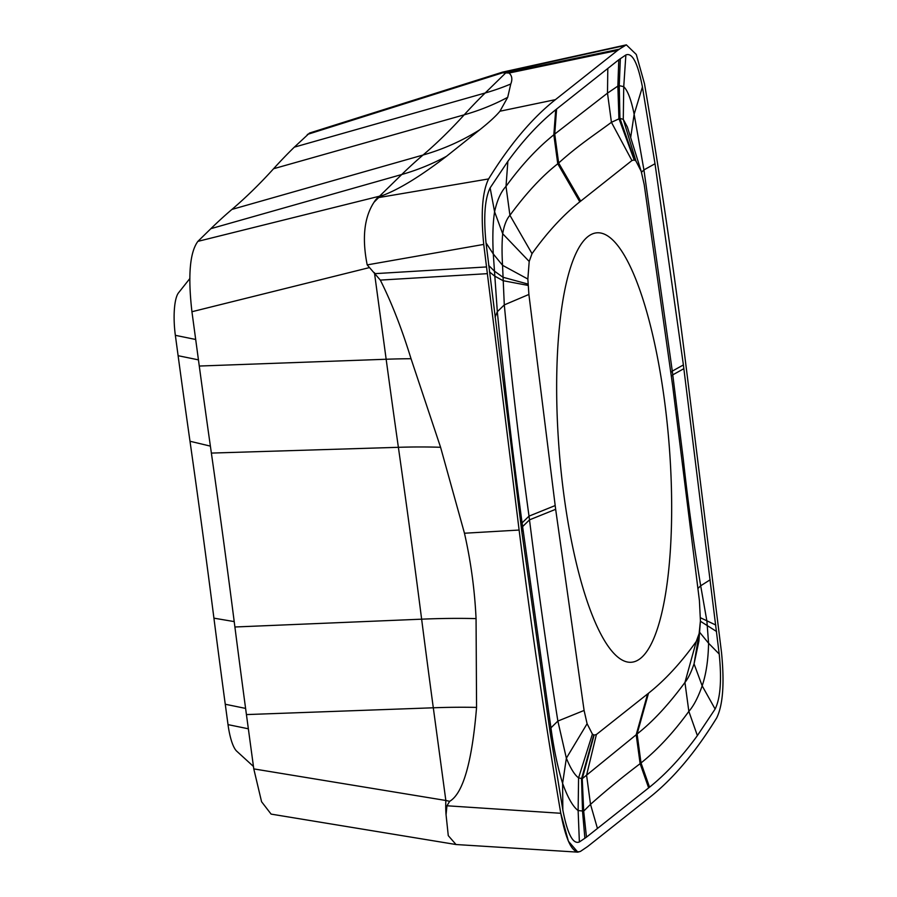 <?xml version="1.0" encoding="UTF-8"?>
<svg xmlns="http://www.w3.org/2000/svg" width="897" height="897" viewBox="0 0 897 897"><rect width="100%" height="100%" fill="white"/><g stroke="black" fill="none" stroke-linecap="round" stroke-linejoin="round"><path stroke-width="1.35" d="M619.255 49.189L626.341 44.85L636.298 54.493L644.461 83.623A1777.641 454.095 -94.6 0 1 686.138 366.873L721.513 652.511C724.574 683.391 722.948 705.21 716.647 717.992A1777.641 454.095 -94.6 0 1 649.809 797.276L587.636 846.533L580.471 851.388L577.814 852.15L568.406 841.218L560.782 813.287A1777.641 454.095 -94.6 0 1 519.116 530.049L483.741 244.41C480.68 213.531 482.306 191.711 488.607 178.929A1777.641 454.095 -94.6 0 1 555.434 99.645L617.618 50.389L624.772 45.534L501.524 72.747L509.059 73.038L617.618 50.389L619.255 49.189L506.581 72.713M630.681 137.454L634.145 114.255L642.42 86.953L655.012 163.736L683.391 364.933L672.29 371.111L643.923 169.914L634.145 114.255C631.219 99.825 627.754 90.631 623.74 86.65L619.244 85.664L617.865 86.101L607.493 93.142L611.429 122.306L631.925 160.541L634.201 159.969L635.917 160.967L641.209 171.338L644.214 184.625L672.66 385.766L699.413 600.62L700.422 620.87L699.122 633.596L696.296 641.411C680.958 662.861 665.025 680.139 648.497 693.235L647.589 693.975L636.197 734.744L637.105 733.959C652.657 721.816 668.601 704.638 684.938 682.46C688.066 678.614 691.105 672.414 694.054 663.858L698.886 641.243L700.422 620.87M642.42 86.953C637.812 63.014 632.307 52.34 625.871 54.952L618.784 59.763L555.703 109.748C539.198 122.979 523.254 140.179 507.87 161.325L490.132 187.877C484.795 198.775 483.438 217.108 486.039 242.885L521.863 531.988L550.242 733.185L562.834 809.969C567.431 833.907 572.948 844.582 579.372 841.969L586.47 837.159L649.551 787.174C666.056 773.932 681.989 756.743 697.384 735.596L715.122 709.045C720.448 698.146 721.816 679.803 719.203 654.036L683.391 364.933M644.461 83.623A1777.641 454.095 -94.6 0 1 686.138 366.873L721.513 652.511C724.563 683.379 722.948 705.21 716.647 717.981A1777.641 454.095 -94.6 0 1 649.809 797.276L587.636 846.533L580.471 851.388C572.757 854.247 566.198 841.543 560.782 813.287A1777.641 454.095 -94.6 0 1 519.116 530.049L483.741 244.41L367.198 264.895C361.895 238.198 364.171 217.309 374.038 202.229A59.841 27.594 -104 0 1 379.554 196.185L383.097 195.299C399.636 189.009 420.771 176.003 446.515 156.28L479.794 129.751C489.224 122.25 495.94 116.072 499.954 111.217L555.434 99.645L617.618 50.389M383.097 195.299L378.646 197.575L488.607 178.929A1777.641 454.095 -94.6 0 1 555.434 99.645M374.038 202.229L378.646 197.575M367.198 264.895L380.317 280.099L487.183 273.675M626.319 44.861L502.567 72.119L309.521 133.048L294.317 147.153A3373.393 861.714 85.4 0 0 273.574 168.737A3359.433 858.149 -94.6 0 1 231.942 209.416A3373.393 861.714 85.4 0 0 210.873 228.668L197.878 241.371C189.794 252.36 187.821 275.816 191.936 311.73L199.28 366.043A3373.393 861.714 85.4 0 0 211.378 453.086L398.38 447.311A3412.939 871.817 -94.6 0 1 386.159 359.248A239.118 48.012 172.3 0 1 411.028 358.722C401.811 328.706 391.574 302.491 380.317 280.099M411.028 358.722L440.584 447.289L464.467 533.233L519.116 530.049M577.825 852.15L456.024 844.526L448.276 835.645L446.056 814.711A59.841 23.098 -80.7 0 1 445.843 800.483L449.666 801.324C463.076 793.453 472.035 762.147 476.565 707.408L476.06 618.616C474.715 589.968 470.858 561.511 464.467 533.233M449.666 801.324L446.964 805.775L560.782 813.287M446.056 814.711L446.964 805.775M502.567 72.119L501.524 72.747M211.378 453.086A3359.433 858.149 -94.6 0 1 234.902 626.992A3373.393 861.714 85.4 0 0 246.428 714.584L253.784 768.897L261.576 801.739L271.107 814.106L456.024 844.526M273.574 168.737L464.198 114.827A3412.939 871.817 -94.6 0 1 485.187 92.985A239.118 226.145 -134.3 0 0 510.774 83.993C512.613 79.306 512.03 75.662 509.059 73.038M510.774 83.993L507.702 97.325L499.954 111.217M189.895 278.485L178.503 292.848A35.902 9.172 85.4 0 0 175.352 335.321L178.111 355.705A3315.604 846.959 85.4 0 0 189.996 441.257A3417.211 872.916 -94.6 0 1 213.923 618.156A3315.604 846.959 85.4 0 0 225.259 704.246L228.017 724.63A35.902 9.172 85.4 0 0 236.73 751.181L253.447 766.453M564.09 496.445A215.415 55.031 85.4 0 0 631.432 662.255A215.415 55.031 85.4 0 0 664.229 398.616A215.415 55.031 85.4 0 0 596.886 232.816A215.415 55.031 85.4 0 0 564.09 496.445M647.589 693.953L596.393 734.52L594.106 735.092L592.401 734.105L587.098 723.722L584.093 710.446L555.658 509.305L528.894 294.451L527.851 279.045L529.196 261.464L532.022 253.66C547.361 232.2 563.294 214.921 579.81 201.836L631.925 160.541M634.56 160.081L619.95 118.393L623.28 119.346L627.362 126.993L641.209 171.338M620.354 58.619L619.244 85.664L619.95 118.393L611.429 122.306C593.859 135.357 578.531 145.123 558.652 163.007L557.755 163.792C542.203 175.935 526.247 193.113 509.922 215.302C506.525 219.171 504.114 225.315 502.701 233.747C501.883 242.291 501.838 252.808 502.544 265.31L504.293 304.902C511.122 375.551 519.363 445.955 529.017 516.134L529.499 519.856C537.852 586.178 546.475 648.778 557.867 721.076L566.366 758.189C570.537 768.37 574.607 774.93 578.576 777.845L582.243 778.686L636.197 734.755L640.122 763.683L641.019 762.943C657.523 749.735 673.468 732.546 688.851 711.377C693.661 705.939 698.101 697.429 702.172 685.835C706.096 674.297 708.226 660.091 708.574 643.227L706.903 621.139L700.692 585.786L697.911 588.499M580.718 201.107L558.652 163.007L554.738 134.068L607.493 93.142L607.807 68.452M579.81 201.836L557.755 163.792L553.83 134.808C537.337 148.016 521.392 165.205 506.009 186.374L509.922 215.302L532.022 253.66M528.894 294.451L504.293 304.902L497.319 311.719C504.361 382.156 512.613 452.548 522.088 522.895L550.937 727.837C553.763 748.715 557.654 767.215 562.61 783.35C567.734 797.601 572.903 806.661 578.128 810.54L583.689 811.112L590.518 804.362L586.582 775.199L596.393 734.52M555.187 505.56L529.017 516.134L522.088 522.895L521.392 528.243M555.658 509.305L529.499 519.856L522.559 526.64L521.863 531.988M584.093 710.446L557.867 721.076L550.937 727.837L550.242 733.185M648.497 693.235L637.105 733.959L641.019 762.943L649.551 787.174M696.296 641.411L684.938 682.46L688.851 711.377L697.384 735.596M556.6 109.019L554.738 134.068L553.83 134.808L555.703 109.748M507.87 161.325L506.009 186.374C500.907 191.846 497.095 200.3 494.583 211.77C492.857 223.129 492.431 237.2 493.283 253.963L497.319 311.719L495.099 317.134M655.012 163.736L643.923 169.914L641.501 172.28M683.862 368.678L672.761 374.856L672.29 371.111L670.978 372.401M671.449 376.146L672.761 374.856L683.346 459.69C688.1 503.139 693.886 545.174 700.692 585.786L710.155 579.787M648.643 787.902L640.122 763.683C622.294 777.172 605.767 790.728 590.518 804.362L597.447 828.469M483.741 244.41C480.68 213.542 482.306 191.711 488.607 178.929M375.451 273.619L486.376 266.947M307.323 134.449L502.342 72.892M476.565 707.408A239.869 48.169 -7.7 0 0 433.307 707.789L445.843 800.483L253.784 768.897M234.902 626.992L421.635 619.177A3412.939 871.817 -94.6 0 0 433.307 707.789L246.428 714.584M476.06 618.616A239.869 42.103 172.7 0 0 421.635 619.177A3319.887 848.046 85.4 0 0 398.38 447.311A239.858 54.201 171.9 0 1 440.584 447.289M199.28 366.043L386.159 359.248L374.441 272.654M191.936 311.73L369.037 267.687M446.515 156.28A239.869 226.851 45.7 0 1 401.744 174.511L379.554 196.185L197.878 241.371M231.942 209.416L423.048 155.024A3412.939 871.817 -94.6 0 0 401.744 174.511L210.873 228.668M479.794 129.751A239.869 228.062 -130.5 0 1 423.048 155.024A3319.887 848.046 85.4 0 0 464.198 114.827A239.858 225.483 -137.9 0 0 507.702 97.325M294.317 147.153L485.187 92.985L505.919 72.735M195.692 339.481L175.352 335.321M178.111 355.705L198.45 359.865M189.996 441.257L210.38 446.123M213.923 618.156L234.207 621.599M245.599 708.406L225.259 704.246M228.017 724.63L248.357 728.79M529.196 261.464L502.701 233.747L494.583 211.77L490.132 187.877M527.851 279.045L502.544 265.31L493.283 253.963L486.039 242.885M527.997 284.069L503.004 277.251L494.281 271.029L488.674 265.422M528.075 285.414L503.139 280.705L494.639 276.085L489.459 271.881M587.098 723.722L566.366 758.189L562.61 783.35L562.834 809.969M592.401 734.105L578.576 777.845L578.128 810.54L579.372 841.969M593.758 734.979L581.525 778.831L582.545 811.538L584.889 838.303M594.106 735.092L582.243 778.686L583.689 811.112L586.47 837.159M699.122 633.596L694.054 663.858L702.172 685.835L715.122 709.045M625.871 54.952L623.74 86.65L623.28 119.346L635.917 160.967M618.784 59.763L617.865 86.101L618.919 118.561L634.201 159.969M715.795 625.041L700.479 617.764M716.568 631.499L700.411 621.251M719.203 654.036L708.574 643.227L699.324 631.892"/></g></svg>
